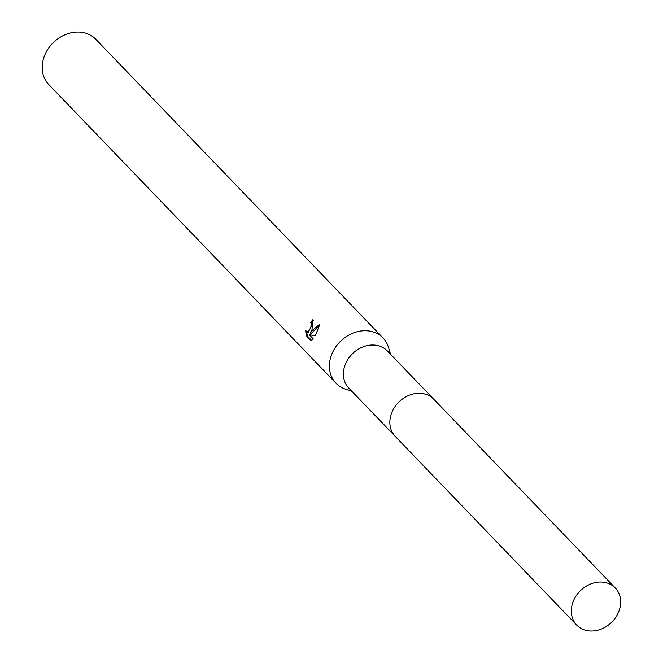 <?xml version="1.0" encoding="UTF-8"?>
<svg xmlns="http://www.w3.org/2000/svg" width="663" height="663" viewBox="0 0 663 663"><rect width="100%" height="100%" fill="white"/><g stroke="black" fill="none" stroke-linecap="round" stroke-linejoin="round"><path stroke-width="0.99" d="M433.345 398.77L387.391 350.976A26.769 22.219 136.1 0 0 346.401 361.998A26.769 22.219 136.1 0 0 348.804 388.079L394.758 435.873M390.548 354.257L388.535 347.503A32.644 27.092 136.1 0 0 383.04 337.981A32.644 27.092 136.1 0 0 333.058 351.415A32.644 27.092 136.1 0 0 335.984 383.231A32.644 27.092 136.1 0 0 345.282 389.09L351.962 391.369M313.35 320.768A31.335 26.006 136.1 0 0 311.784 322.989L310.715 322.616A32.644 27.092 -43.9 0 1 312.729 319.798L312.024 329.544L310.218 333.041L312.621 330.166L319.939 324.058L315.364 335.768L309.24 334.716L313.276 338.909L311.171 340.716L306.19 335.544L307.3 335.926L311.651 340.45M383.04 337.981L95.837 39.308A32.644 27.092 136.1 0 0 45.855 52.742A32.644 27.092 136.1 0 0 48.78 84.557L335.984 383.231M306.19 335.536L305.693 330.373L306.994 332.188L310.69 328.16L311.337 324.025L310.715 322.616M311.784 322.989L312.397 324.398L308.071 332.561L306.994 332.188M306.754 332.08L307.3 335.926M319.707 325.342L311.287 333.414L310.218 333.041M607.78 583.208A26.769 22.219 136.1 0 0 577.075 594.52A26.769 22.219 136.1 0 0 576.702 625.085A26.769 22.219 136.1 0 0 584.219 629.85A26.769 22.219 136.1 0 0 614.916 618.538A26.769 22.219 136.1 0 0 615.289 587.973A26.769 22.219 136.1 0 0 607.78 583.208M615.289 587.973L433.834 399.259A26.777 22.227 136.1 0 0 426.317 394.485A26.777 22.227 136.1 0 0 395.604 405.797A26.777 22.227 136.1 0 0 395.231 436.378L576.702 625.085"/></g></svg>
